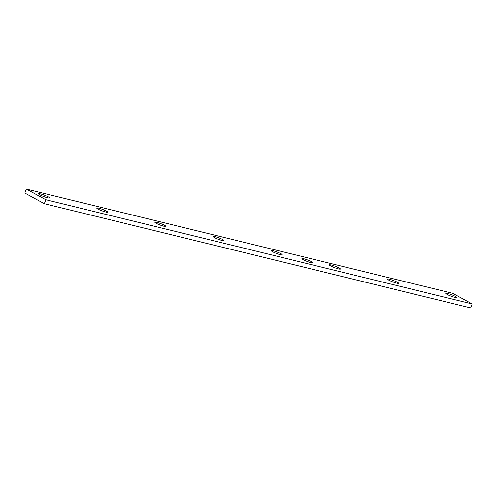 <?xml version="1.0" encoding="UTF-8"?>
<svg xmlns="http://www.w3.org/2000/svg" width="497" height="497" viewBox="0 0 497 497"><rect width="100%" height="100%" fill="white"/><g stroke="black" fill="none" stroke-linecap="round" stroke-linejoin="round"><path stroke-width="0.75" d="M311.631 261.764A5.889 0.77 -159.3 0 1 312.936 262.814A5.889 0.77 -159.3 0 1 309.196 262.167A5.889 0.77 -159.3 0 1 303.213 259.701A5.889 0.77 -159.3 0 1 301.909 258.651A5.889 0.77 -159.3 0 1 305.649 259.297A5.889 0.77 -159.3 0 1 311.631 261.764M48.234 196.887A5.889 0.77 -159.3 0 1 49.538 197.943A5.889 0.77 -159.3 0 1 45.799 197.29A5.889 0.77 -159.3 0 1 39.816 194.83A5.889 0.77 -159.3 0 1 38.517 193.774A5.889 0.77 -159.3 0 1 42.257 194.426A5.889 0.77 -159.3 0 1 48.234 196.887M106.408 211.107A5.889 0.77 -159.3 0 1 107.712 212.163A5.889 0.77 -159.3 0 1 103.972 211.511A5.889 0.77 -159.3 0 1 97.99 209.051A5.889 0.77 -159.3 0 1 96.685 207.994A5.889 0.77 -159.3 0 1 100.425 208.647A5.889 0.77 -159.3 0 1 106.408 211.107M164.582 225.327A5.889 0.77 -159.3 0 1 165.88 226.383A5.889 0.77 -159.3 0 1 162.14 225.731A5.889 0.77 -159.3 0 1 156.164 223.271A5.889 0.77 -159.3 0 1 154.859 222.215A5.889 0.77 -159.3 0 1 158.599 222.861A5.889 0.77 -159.3 0 1 164.582 225.327M222.755 239.548A5.889 0.77 -159.3 0 1 224.054 240.598A5.889 0.77 -159.3 0 1 220.314 239.952A5.889 0.77 -159.3 0 1 214.331 237.491A5.889 0.77 -159.3 0 1 213.033 236.435A5.889 0.77 -159.3 0 1 216.773 237.081A5.889 0.77 -159.3 0 1 222.755 239.548M280.923 253.768A5.889 0.77 -159.3 0 1 282.228 254.818A5.889 0.77 -159.3 0 1 278.488 254.172A5.889 0.77 -159.3 0 1 272.505 251.706A5.889 0.77 -159.3 0 1 271.207 250.656A5.889 0.77 -159.3 0 1 274.947 251.302A5.889 0.77 -159.3 0 1 280.923 253.768M339.097 267.989A5.889 0.77 -159.3 0 1 340.402 269.039A5.889 0.77 -159.3 0 1 336.662 268.392A5.889 0.77 -159.3 0 1 330.679 265.926A5.889 0.77 -159.3 0 1 329.374 264.876A5.889 0.77 -159.3 0 1 333.114 265.522A5.889 0.77 -159.3 0 1 339.097 267.989M397.271 282.203A5.889 0.77 -159.3 0 1 398.569 283.259A5.889 0.77 -159.3 0 1 394.829 282.613A5.889 0.77 -159.3 0 1 388.853 280.146A5.889 0.77 -159.3 0 1 387.548 279.097A5.889 0.77 -159.3 0 1 391.288 279.743A5.889 0.77 -159.3 0 1 397.271 282.203M455.445 296.423A5.889 0.77 -159.3 0 1 456.743 297.479A5.889 0.77 -159.3 0 1 453.003 296.833A5.889 0.77 -159.3 0 1 447.02 294.367A5.889 0.77 -159.3 0 1 445.722 293.317A5.889 0.77 -159.3 0 1 449.462 293.963A5.889 0.77 -159.3 0 1 455.445 296.423M44.308 203.689L470.647 307.91L472.15 303.934L452.692 293.311L26.353 189.09L24.85 193.066L44.308 203.689L45.811 199.719L472.15 303.934M45.811 199.719L26.353 189.09"/></g></svg>
